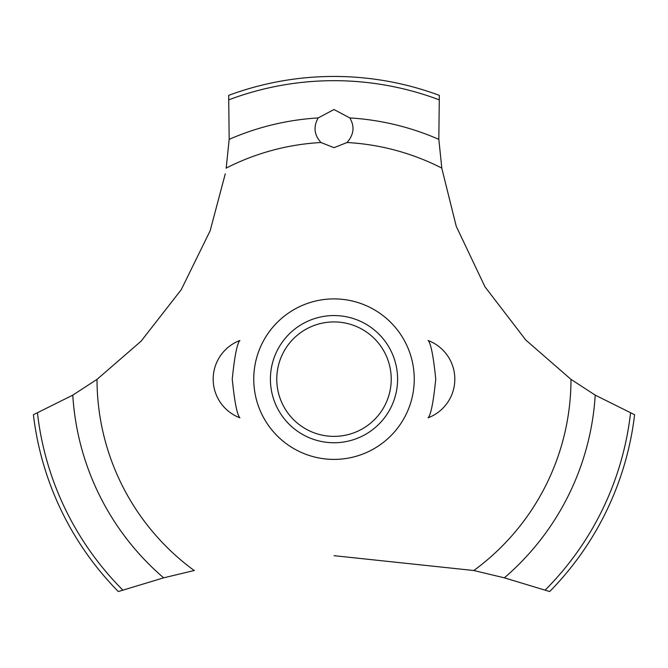 <?xml version="1.0" encoding="UTF-8"?>
<svg xmlns="http://www.w3.org/2000/svg" width="668" height="668" viewBox="0 0 668 668"><rect width="100%" height="100%" fill="white"/><g stroke="black" fill="none" stroke-linecap="round" stroke-linejoin="round"><path stroke-width="1" d="M232.255 379.148C234.577 402.061 237.115 414.945 239.887 417.809C237.115 414.945 234.577 402.061 232.255 379.148C234.577 402.061 237.115 414.945 239.887 417.809C237.115 414.945 234.577 402.061 232.255 379.148C234.577 356.244 237.115 343.352 239.887 340.488C237.115 343.352 234.577 356.244 232.255 379.148M435.745 379.148C433.423 402.061 430.885 414.945 428.113 417.809C430.885 414.945 433.423 402.061 435.745 379.148C433.423 356.244 430.885 343.352 428.113 340.488C430.885 343.352 433.423 356.244 435.745 379.148C433.423 356.244 430.885 343.352 428.113 340.488C430.885 343.352 433.423 356.244 435.745 379.148M97.144 379.282L72.787 395.13L33.4 414.736A302.696 302.696 0 0 0 118.328 591.547L163.652 577.828L194.371 570.48M414.252 379.148A80.252 80.252 0 0 1 334 459.4A80.252 80.252 0 0 1 253.748 379.148A80.252 80.252 0 0 1 334 298.897A80.252 80.252 0 0 1 414.252 379.148A80.252 80.252 0 0 0 293.878 309.651A80.252 80.252 0 0 0 293.878 448.645A80.252 80.252 0 0 0 414.252 379.148M225.291 173.789L210.153 230.752L181.237 289.703L141.098 341.181L97.01 379.382A236.99 236.99 0 0 0 194.196 570.514M334 555.684L473.804 570.514A236.99 236.99 0 0 0 570.99 379.382L525.774 340.012L484.985 286.831L456.236 226.277L441.874 168.536M441.807 168.094A236.99 236.99 0 0 0 347.043 142.518L334 147.678L320.957 142.518A236.99 236.99 0 0 0 226.193 168.094M321.091 142.643C314.169 135.045 313.2 126.803 318.185 117.927L334 109.519L349.807 117.927C354.875 126.477 353.906 134.719 346.909 142.643M441.832 168.261L438.826 139.353L439.327 95.365A302.696 302.696 0 0 0 228.673 95.365L229.174 139.353L226.168 168.261M473.629 570.48L504.348 577.828L549.672 591.547A302.696 302.696 0 0 0 634.6 414.736L595.213 395.13L570.856 379.282M270.406 379.148A63.594 63.594 0 0 1 334 315.555A63.594 63.594 0 0 1 397.594 379.148A63.594 63.594 0 0 1 334 442.742A63.594 63.594 0 0 1 270.406 379.148M276.769 379.148A57.231 57.231 0 0 0 334 436.379A57.231 57.231 0 0 0 391.231 379.148A57.231 57.231 0 0 0 334 321.918A57.231 57.231 0 0 0 276.769 379.148M349.815 117.927A261.706 261.706 0 0 1 438.826 139.353M228.999 99.757A298.471 298.471 0 0 1 439.001 99.757M229.174 139.353A261.706 261.706 0 0 1 318.185 117.927M630.542 413.024A298.471 298.471 0 0 1 545.205 590.036M595.213 395.13A261.706 261.706 0 0 1 504.348 577.828M163.652 577.828A261.706 261.706 0 0 1 72.787 395.13M122.795 590.036A298.471 298.471 0 0 1 37.458 413.024M239.887 340.488A41.332 41.332 0 0 0 239.887 417.809M428.113 417.809A41.332 41.332 0 0 0 428.113 340.488"/></g></svg>
